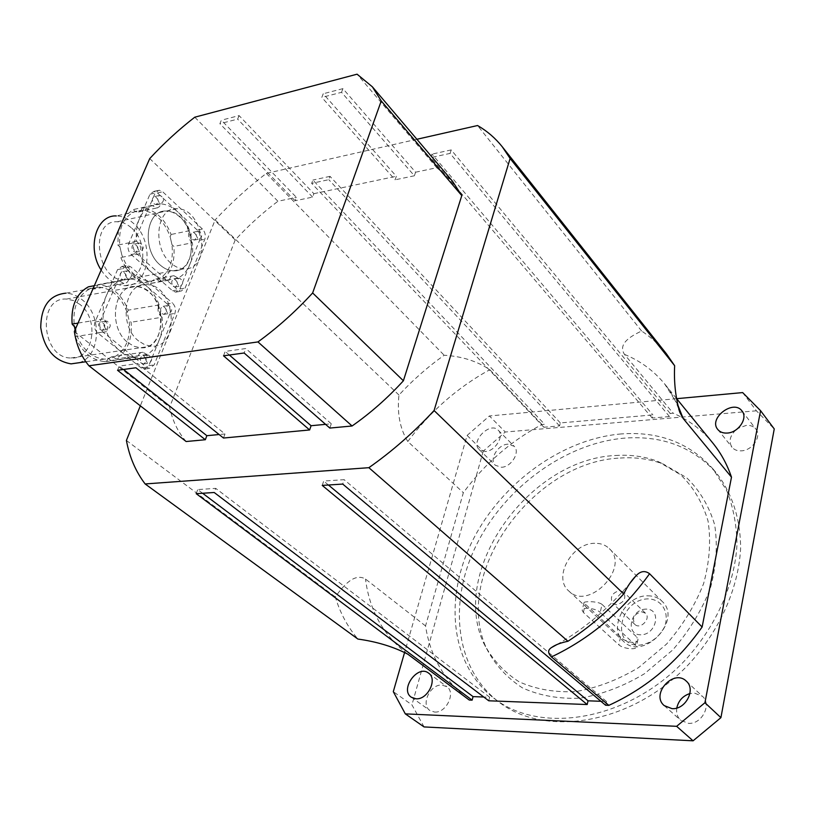 <?xml version="1.0" encoding="UTF-8"?>
<svg xmlns="http://www.w3.org/2000/svg" width="815" height="815" viewBox="0 0 815 815"><rect width="100%" height="100%" fill="white"/><g stroke="black" fill="none" stroke-linecap="round" stroke-linejoin="round"><path stroke-width="0.61" stroke-dasharray="4.08 3.06" d="M341.536 92.319L342.911 88.641L415.589 172.199L414.387 175.775L341.536 92.319L321.823 97.403L323.219 93.756L396.335 176.264L395.122 179.82L321.823 97.403M414.387 175.775L395.122 179.82M342.911 88.641L323.219 93.756M239.09 115.598L237.654 119.133L219.887 123.707L221.344 120.213L296.416 197.362L295.132 200.765L312.593 197.108L313.867 193.675L239.09 115.598L221.344 120.213M312.593 197.108L237.654 119.133M295.132 200.765L219.887 123.707M223.483 438.032L224.981 433.967L137.654 363.551L135.932 367.769M117.543 370.285L119.275 366.098L137.654 363.551M123.513 369.47L119.275 366.098M224.981 433.967L219.113 434.527M223.524 355.809L225.205 351.408L245.804 348.545L244.143 352.997M229.372 355.014L225.205 351.408M329.831 428.069L331.267 423.79L325.572 424.34M331.267 423.79L245.804 348.545M313.867 193.675L396.335 176.264M194.765 117.197L277.935 201.264L296.416 197.362M415.589 172.199L436.759 167.727L357.082 74.185M128.026 342.667L134.067 346.314L140.384 347.771C170.366 350.501 165.526 286.269 135.769 286.544C113.621 284.201 107.417 327.518 128.026 342.667C107.417 327.518 113.621 284.201 135.779 286.544C140.455 286.748 144.876 288.612 149.023 292.137C169.051 307.856 162.735 350.093 140.384 347.771L134.067 346.314L128.026 342.667M138.733 341.047C118.144 325.796 124.318 282.224 146.425 284.618C176.132 284.384 180.991 348.973 151.07 346.192L144.754 344.725L138.733 341.047M160.249 265.099C164.426 268.736 168.776 270.631 173.31 270.794C201.631 272.801 194.306 210.148 166.26 211.065C145.916 209.353 141.239 249.808 160.249 265.099C141.239 249.808 145.916 209.343 166.27 211.065C171.15 211.187 175.775 213.245 180.135 217.248C198.636 233.07 193.807 272.505 173.31 270.794C168.776 270.631 164.426 268.726 160.249 265.099M170.844 263.082C151.865 247.679 156.511 207 176.814 208.752C204.799 207.886 212.134 270.886 183.884 268.828C179.361 268.655 175.011 266.739 170.844 263.082M616.476 604.801L612.666 603.375C609.691 597.13 612.034 592.851 619.685 590.529L623.577 591.985C626.491 598.251 624.127 602.519 616.476 604.801M646.152 609.111C630.535 608.999 624.84 634.763 640.631 634.824C656.533 635.048 662.004 608.836 646.152 609.111M641.619 611.749L645.48 613.226C651.43 618.442 640.274 630.077 634.803 624.361C631.819 618.178 634.09 613.97 641.619 611.749M602.041 604.424L637.045 637.228L637.992 639.337C637.941 645.083 624.28 641.782 620.551 637.086L583.958 602.825C582.97 601.266 597.772 600.889 602.041 604.424L600.207 612.391L635.374 645.001L636.393 646.784C636.79 650.329 622.752 648.73 618.85 644.808L583.367 612.432L582.185 610.384C581.737 606.615 596.091 608.184 600.207 612.391M624.942 438.093C566.038 442.912 505.83 486.698 477.05 543.697C448.27 600.563 454.281 667.444 498.108 701.43C544.298 738.227 631.35 724.586 688.196 664.857C719.625 630.983 738.594 588.145 740.611 548.485C740.601 519.186 732.115 493.299 716.691 473.383C693.27 447.19 662.687 435.424 624.942 438.093M620.266 458.04C635.608 456.991 649.962 459.008 663.349 464.092L686.587 477.682C699.667 490.314 709.03 506.034 714.673 524.84C717.781 544.97 716.334 566.16 710.323 588.42C701.664 610.547 689.123 631.075 672.691 649.993L644.431 673.761C623.485 686.301 602.091 694.431 580.27 698.129C558.978 699.107 539.713 695.694 522.476 687.901C506.971 677.856 495 664.734 486.565 648.526C451.724 574.066 532.928 461.382 620.266 458.04M615.468 455.514C630.555 454.464 644.665 456.431 657.807 461.412L680.607 474.748C693.422 487.166 702.571 502.611 708.062 521.08C711.057 540.854 709.58 561.688 703.62 583.56C695.073 605.311 682.705 625.482 666.538 644.095L638.746 667.495C618.157 679.853 597.14 687.891 575.696 691.578C554.781 692.597 535.852 689.307 518.911 681.697C503.69 671.866 491.934 659.009 483.652 643.106C449.432 570.001 529.567 458.886 615.468 455.514M594.726 543.31C571.784 542.943 552.631 577.672 568.768 590.977C588.562 611.403 630.576 567.566 609.335 548.658C605.514 544.96 600.645 543.177 594.726 543.31M485.322 451.5L479.149 449.534C470.031 441.526 490.11 421.202 498.23 430.228C504.628 435.791 495.306 451.235 485.322 451.5M501.5 467.27C511.413 467.087 520.561 451.816 514.153 446.243L507.806 444.175C497.873 444.47 488.837 459.701 495.337 465.273L501.5 467.27M676.776 708.052C676.063 713.054 677.346 717.129 680.657 720.266L688.38 723.323C701.817 724.616 712.198 704.425 702.387 696.275L694.268 693.015L689.928 693.534M434.568 712.055C446.202 713.257 456.125 692.628 446.865 686.699L441.944 685.048C430.3 684.009 420.479 704.608 429.913 710.507L434.568 712.055M735.802 429.994C729.812 435.974 728.549 441.73 732.013 447.252C734.193 449.849 737.3 451.041 741.344 450.838C752.439 450.552 762.025 436.168 755.892 429.108C753.671 426.377 750.472 425.135 746.295 425.389L737.942 428.364M648.353 598.893C620.388 598.77 609.946 644.93 638.379 645.276C649.728 644.125 658.398 638.094 664.398 627.173C670.011 612.849 662.086 599.259 648.353 598.893M647.782 595.816C653.528 595.816 658.296 597.66 662.086 601.327C683.092 620.123 643.3 661.637 623.618 641.446C607.644 628.222 625.492 594.94 647.782 595.816M424.065 726.929L411.952 704.863L393.299 691.67M742.659 392.586L756.402 410.811L774.25 428.924M467.087 435.434L483.244 451.164L505.28 432.011L489.407 415.966L467.087 435.434L404.658 652.224M483.244 451.164L411.952 704.863M756.402 410.811L505.28 432.011M621.244 433.937C562.218 438.867 501.826 482.847 472.894 540.009C443.971 597.038 449.839 664.052 493.696 698.058C539.907 734.875 627.183 721.081 684.284 661.097C715.845 627.081 734.916 584.1 736.994 544.339C736.678 524.86 733.245 506.93 726.685 490.548L713.135 469.124C689.694 442.912 659.06 431.186 621.244 433.937M676.664 398.678L489.407 415.966M467.616 698.822C444.236 680.596 430.208 656.289 425.542 625.93L463.348 492.698C484.67 463.715 510.873 440.986 541.944 424.503L544.624 424.269L543.85 427.233L559.559 425.899L560.323 422.914L652.886 414.916L652.183 418.014L669.451 416.547L670.144 413.429L673.139 413.174C688.706 419.908 701.919 429.862 712.799 443.024M605.627 705.24L606.462 701.491L600.93 701.287M488.745 700.788L489.662 697.232L483.774 697.008M425.542 625.93L365.517 579.047C354.535 572.67 343.726 585.15 335.311 596.926C340.038 612.768 347.567 626.817 357.897 639.062M666.415 353.791C659.264 344.827 650.991 337.237 641.609 331.012C629.975 336.534 617.78 343.981 624.484 354.403L673.139 413.174M541.944 424.503L489.795 369.694C476.979 361.116 461.769 356.298 444.165 355.238C427.824 366.862 412.757 380.126 398.963 395.031C397.007 413.225 399.941 428.731 407.795 441.516L463.348 492.698M398.963 395.031L215.129 219.928L140.333 405.829M416.903 139.273L266.332 173.391C248.106 187.338 231.042 202.854 215.129 219.928M266.332 173.391L444.165 355.238M126.407 440.457L335.311 596.926M669.451 416.547L450.074 153.403L430.84 157.57L431.991 154.106L652.886 414.916M652.183 418.014L430.84 157.57M670.144 413.429L451.204 149.919L450.074 153.403M451.204 149.919L431.991 154.106M322.231 485.414L323.677 481.054L344.154 479.668L342.728 484.069M328.425 485.007L323.677 481.054M606.462 701.491L344.154 479.668M202.609 493.258L197.719 489.581L215.72 488.358L214.202 492.494M489.662 697.232L215.72 488.358M196.201 493.676L197.719 489.581M560.323 422.914L330.004 176.346L328.791 179.667L311.666 183.375L312.889 180.074L544.624 424.269M559.559 425.899L328.791 179.667M543.85 427.233L311.666 183.375M330.004 176.346L312.889 180.074M641.609 331.012L477.549 125.53M186.146 441.526C177.904 432.052 172.403 420.601 169.632 407.174L235.209 239.946C248.412 225.602 262.654 212.705 277.935 201.264M436.759 167.727L452.396 181.103M74.359 331.511L169.632 407.174M235.209 239.946L149.726 158.589M75.785 328.231L76.335 334.109C82.346 349.411 91.626 357.754 104.167 359.12L107.702 358.997L111.808 356.766L113.774 357.296C125.856 350.521 130.971 338.296 129.127 320.601L127.201 312.573C121.313 296.935 111.828 288.449 98.747 287.104L96.751 287.155L92.869 289.203L90.546 288.551C77.894 294.857 72.464 307.275 74.287 325.786M75.326 336.89C81.948 352.019 91.596 360.23 104.239 361.514L106.653 361.503L107.702 358.997L113.774 357.296L115.812 358.926C127.344 351.723 132.448 339.498 131.123 322.241L129.127 320.601L127.201 312.573L128.23 310.148C121.741 294.46 111.808 285.973 98.452 284.7L97.81 284.7L96.751 287.155L90.546 288.551L88.448 286.798M75.082 329.841L76.335 334.109L75.255 336.595M79.024 362.736C100.846 356.42 102.619 315.181 81.928 299.563C76.895 295.499 71.506 293.369 65.781 293.186L98.747 287.104M79.829 304.362L73.36 300.511L66.463 299.085C36.716 296.782 41.361 358.417 70.905 357.989C93.481 360.087 100.021 319.327 79.829 304.362M162.073 317.239C157.967 313.938 157 309.843 159.17 304.932C156.307 297.251 152.13 290.986 146.639 286.157C141.29 281.593 135.575 279.188 129.504 278.934L128.862 278.924C128.087 281.888 126.447 283.406 123.951 283.488L119.54 281.032C113.835 283.814 109.444 288.663 106.398 295.57C103.454 302.579 102.435 310.352 103.352 318.889C107.784 322.292 108.823 326.56 106.459 331.674C109.546 339.631 113.968 345.957 119.724 350.664C124.715 354.627 129.942 356.766 135.392 357.082L137.786 357.072C138.621 353.924 140.323 352.325 142.91 352.274L146.904 354.484C152.385 351.428 156.531 346.518 159.322 339.733C162.032 332.897 162.949 325.399 162.073 317.239L131.123 322.241M146.904 354.484L115.812 358.926M159.17 304.932L128.23 310.148M128.862 278.924L97.81 284.7M119.54 281.032L94.316 285.708M103.352 318.889L78.026 323.097M106.459 331.674L75.265 336.636M137.786 357.072L106.653 361.503M167.207 303.924L125.469 267.88L122.006 266.413L117.564 269.592L95.019 322.027C93.664 326.224 94.54 329.861 97.678 332.907L141.148 367.911L144.092 369.124L148.829 365.66L169.642 314.274C170.844 310.311 170.04 306.858 167.207 303.924L172.454 303.037C175.286 305.982 176.101 309.445 174.889 313.418L154.117 364.937L149.379 368.411L146.435 367.198L102.996 332.062C99.868 329.005 98.982 325.358 100.337 321.141L122.851 268.583L127.293 265.395L130.757 266.862L172.454 303.037M162.165 313.673L163.835 314.376C167.452 311.839 167.238 309.15 163.183 306.318C160.107 307.601 159.76 310.057 162.165 313.673M121.781 279.188L123.625 279.963C127.395 277.314 127.12 274.543 122.8 271.67C119.601 272.974 119.265 275.48 121.781 279.188M100.255 329.586L102.038 330.309C106.032 327.681 105.838 324.869 101.447 321.874C98.034 323.229 97.637 325.796 100.255 329.586M141.932 363.296L143.542 363.959C147.372 361.432 147.23 358.702 143.114 355.758C139.834 357.082 139.436 359.598 141.932 363.296M147.23 362.563C144.734 358.855 145.121 356.338 148.412 355.004C152.517 357.958 152.65 360.699 148.829 363.225L147.23 362.563M105.573 328.73C102.955 324.93 103.352 322.353 106.765 320.998C111.146 324.003 111.349 326.825 107.356 329.454L105.573 328.73M127.069 278.2C124.552 274.482 124.889 271.976 128.087 270.662C132.397 273.555 132.672 276.326 128.913 278.974L127.069 278.2M167.421 312.807C165.027 309.18 165.363 306.725 168.44 305.442C172.485 308.284 172.699 310.973 169.092 313.52L167.421 312.807M118.358 230.543L117.849 245.101L119.907 246.884L121.873 255.115L120.824 257.52C127.578 273.646 137.348 282.296 150.113 283.467L151.712 281.073L157.478 279.739L159.424 281.45C170.355 275.032 175.184 263.357 173.89 246.436L171.985 244.724L170.141 236.778C164.131 220.396 154.585 211.584 141.525 210.351L137.786 212.175L135.259 211.401C123.259 216.892 118.134 228.72 119.907 246.884L121.873 255.115C128.026 271.212 137.378 279.871 149.929 281.114L151.712 281.073L155.288 279.097L157.478 279.739C168.95 273.779 173.778 262.104 171.985 244.724L170.141 236.778L171.109 234.476C164.742 218.491 155.095 209.669 142.146 208.019L141.148 210.351L135.259 211.401L133.263 209.577L124.481 216.505M101.152 270.04C107.702 279.993 115.536 285.219 124.664 285.719L126.457 285.678C150.143 285.301 154.707 240.894 133.191 223.106C127.904 218.42 122.281 216.036 116.321 215.944L141.525 210.351M131.215 227.701C126.824 223.83 122.158 221.853 117.238 221.772C89.069 220.132 96.415 281.012 124.186 279.922C144.866 281.45 149.848 242.982 131.215 227.701M192.391 242.758C188.479 239.345 187.552 235.321 189.61 230.676C186.88 223.076 182.886 216.78 177.65 211.808C172.352 206.929 166.718 204.28 160.728 203.872L159.455 206.592L157.244 207.968L151.875 205.421C146.445 207.825 142.289 212.287 139.396 218.828C136.614 225.46 135.657 232.937 136.553 241.26C140.761 244.785 141.759 248.972 139.528 253.811C142.472 261.676 146.68 268.043 152.161 272.913C157.468 277.477 163 279.871 168.746 280.085L169.347 280.095C170.07 277.243 171.588 275.776 173.901 275.694L178.016 278.078C183.232 275.409 187.165 270.865 189.824 264.437C192.381 257.947 193.247 250.725 192.391 242.758L173.89 246.436M178.016 278.078L159.424 281.45M189.61 230.676L171.109 234.476M160.728 203.872L142.146 208.019M151.875 205.421L133.263 209.577M136.553 241.26L117.849 245.101M139.528 253.811L120.824 257.52M169.347 280.095L150.724 283.467M197.271 230.115L157.489 192.982L153.872 191.372L149.97 194.235L128.638 243.858C127.354 247.852 128.2 251.417 131.174 254.535L172.556 290.782L175.694 292.137L179.871 289.009L199.604 240.282C200.745 236.513 199.97 233.121 197.271 230.115L202.466 229.056C205.156 232.061 205.94 235.464 204.799 239.253L185.097 288.092L180.93 291.22L177.802 289.865L136.451 253.485C133.466 250.358 132.621 246.782 133.905 242.778L155.207 193.033L159.108 190.17L162.715 191.79L202.466 229.056M192.483 239.304L194.235 240.089C197.536 237.532 197.22 234.903 193.287 232.224C190.486 233.447 190.221 235.81 192.483 239.304M153.994 203.75L155.92 204.606C159.353 201.926 158.966 199.237 154.779 196.517C151.896 197.76 151.631 200.174 153.994 203.75M133.629 251.458L135.504 252.263C139.141 249.604 138.825 246.864 134.557 244.042C131.47 245.325 131.164 247.801 133.629 251.458M173.31 286.35L175.011 287.084C178.505 284.537 178.251 281.868 174.247 279.097C171.262 280.36 170.956 282.774 173.31 286.35M178.546 285.413C176.193 281.837 176.509 279.413 179.483 278.149C183.487 280.93 183.742 283.6 180.247 286.157L178.546 285.413M138.896 250.399C136.431 246.731 136.737 244.256 139.823 242.962C144.082 245.794 144.408 248.544 140.771 251.203L138.896 250.399M159.231 202.578C156.867 198.992 157.132 196.568 160.015 195.325C164.202 198.055 164.579 200.755 161.156 203.434L159.231 202.578M197.688 238.265C195.427 234.761 195.692 232.387 198.483 231.165C202.415 233.854 202.731 236.482 199.43 239.05L197.688 238.265M635.374 645.001L637.045 637.228M583.367 612.432L585.221 604.516M620.551 637.086L618.85 644.808M407.602 654.007L406.491 653.192C383.07 634.875 369.409 610.16 365.517 579.047M624.484 354.403C640.325 360.862 653.701 370.693 664.622 383.896L677.489 404.209M407.795 441.516C430.31 411.341 457.643 387.4 489.795 369.694M148.829 365.66L154.117 364.937M169.642 314.274L174.889 313.418M141.148 367.911L146.435 367.198M97.678 332.907L102.996 332.062M95.019 322.027L100.337 321.141M117.564 269.592L122.851 268.583M125.469 267.88L130.757 266.862M179.871 289.009L185.097 288.092M199.604 240.282L204.799 239.253M172.556 290.782L177.802 289.865M131.174 254.535L136.451 253.485M128.638 243.858L133.905 242.778M149.97 194.235L155.207 193.033M157.489 192.982L162.715 191.79M70.905 357.989L151.07 346.192M66.463 299.085L146.425 284.618M124.186 279.922L183.884 268.828M117.238 221.772L176.814 208.752M645.48 613.226L623.577 591.985M634.803 624.361L612.666 603.375M583.958 602.825L582.185 610.384M637.992 639.337L636.393 646.784M479.149 449.534L495.337 465.273M498.23 430.228L514.153 446.243M664.215 705.607L680.657 720.277M686.342 681.197L702.387 696.275M411.331 697.253L429.913 710.507M428.598 673.119L446.865 686.699M717.811 429.515L732.013 447.252M742.037 411.025L755.892 429.108M568.768 590.977L623.618 641.446M609.335 548.658L662.086 601.327M493.696 698.058L498.108 701.43M713.135 469.124L716.691 473.383M557.042 644.502C584.223 628.966 608.499 608.571 629.863 583.326M676.399 398.362L664.622 383.896C670.511 391.098 675.227 399.533 678.763 409.201M483.652 643.106L486.565 648.526M657.807 461.412L663.349 464.092M104.167 359.12L85.84 361.758M129.504 278.934L98.452 284.7M123.951 283.488L92.869 289.203M135.392 357.082L104.239 361.514M142.91 352.274L111.808 356.766M143.542 363.959L148.829 363.225M143.114 355.758L148.412 355.004M102.038 330.309L107.356 329.454M101.447 321.874L106.765 320.998M123.625 279.963L128.913 278.974M122.8 271.67L128.087 270.662M163.835 314.376L169.092 313.52M163.183 306.318L168.44 305.442M144.092 369.124L149.379 368.411M122.006 266.413L127.293 265.395M149.929 281.114L124.664 285.719M156.388 208.049L137.786 212.175M168.746 280.085L150.113 283.467M173.901 275.694L155.288 279.097M175.011 287.084L180.247 286.157M174.247 279.097L179.483 278.149M135.504 252.263L140.771 251.203M134.557 244.042L139.823 242.962M155.92 204.606L161.156 203.434M154.779 196.517L160.015 195.325M194.235 240.089L199.43 239.05M193.287 232.224L198.483 231.165M175.694 292.137L180.93 291.22M153.872 191.372L159.108 190.17"/><path stroke-width="1.22" d="M219.113 434.527L206.847 435.699L205.329 439.733L117.543 370.285L135.932 367.769L223.483 438.032L309.629 429.963L223.524 355.809L244.143 352.997L329.831 428.069L352.08 425.99L257.947 341.923L88.957 365.792C81.205 356.491 76.345 345.061 74.359 331.511L149.726 158.589C163.764 143.389 178.78 129.595 194.765 117.197L357.082 74.185L372.363 86.808L381.247 100.938L461.779 195.6L403.394 380.778C387.624 398.026 370.519 413.103 352.08 425.99M206.847 435.699L123.513 369.47M325.572 424.34L311.075 425.725L309.629 429.963M311.075 425.725L229.372 355.014M205.329 439.733L186.146 441.526L88.957 365.792M672.008 708.643L664.215 705.607C650.36 694.207 673.781 668.402 686.342 681.197C696.204 689.378 685.578 709.875 672.008 708.643M689.928 693.534C682.817 695.878 678.437 700.717 676.776 708.052M416.007 698.791L411.331 697.253C399.472 689.592 417.708 664.174 428.588 673.119C437.879 679.038 427.722 699.932 416.007 698.791M727.214 433.06C723.129 433.295 719.991 432.113 717.811 429.515C708.021 418.411 733.531 398.861 742.037 411.025C748.19 418.095 738.421 432.673 727.214 433.06M737.942 428.364L735.802 429.994M404.658 652.224L393.299 691.67L405.31 713.869L424.065 726.929L693.076 740.815L676.633 726.318L704.934 702.724L720.918 717.658L693.076 740.815M720.918 717.658L774.25 428.924L760.568 410.689L742.659 392.586L676.664 398.678M704.934 702.724L760.568 410.689M405.31 713.869L676.633 726.318M676.399 398.362L712.799 443.024C720.847 452.906 727.082 464.285 731.493 477.172L702.123 627.01C677.306 662.177 646.214 688.288 608.836 705.362L605.627 705.24L342.728 484.069L322.231 485.414L587.187 704.537L488.745 700.788L214.202 492.494L196.201 493.676L472.13 700.156L469.287 700.044L407.398 653.875M600.93 701.287L588.033 700.818L587.187 704.537M483.774 697.008L473.057 696.621L472.13 700.156M140.333 405.829L126.407 440.457C129.483 457.072 135.728 471.569 145.131 483.947L357.897 639.062C376.561 641.619 393.227 646.662 407.897 654.221L469.287 700.044M608.836 705.362L551.439 656.931C547.69 653.08 547.711 649.962 551.5 647.558C555.198 644.879 560.679 642.78 567.953 641.262C588.247 628.07 606.829 612.32 623.699 593.982C627.346 586.586 631.279 580.738 635.466 576.419C640.081 571.091 644.787 570.194 649.575 573.729L702.123 627.01M731.493 477.172L683.153 418.452L679.863 412.431C675.564 397.791 673.822 382.225 674.647 365.711L666.415 353.791L502.254 146.761C495.306 138.081 487.075 131.001 477.549 125.53L416.903 139.273M588.033 700.818L328.425 485.007M473.057 696.621L202.609 493.258M623.699 593.982L434.079 410.515L510.109 158.477L674.647 365.711M145.131 483.947L368.859 467.688L567.953 641.262M368.859 467.688C392.188 451.316 413.928 432.266 434.079 410.515M510.109 158.477L502.254 146.761M372.363 86.808L452.396 181.103L461.779 195.6M403.394 380.778L312.634 292.962L381.247 100.938M312.634 292.962C295.651 311.462 277.416 327.783 257.947 341.923M94.316 285.708L88.448 286.798C76.304 293.553 70.864 305.982 72.127 324.075L75.785 328.231M74.287 325.786L75.082 329.841M65.781 293.186C49.338 294.938 40.995 306.43 40.75 327.65C44.204 348.993 54.32 361.065 71.109 363.867L79.024 362.736M78.026 323.097L72.127 324.075M116.321 215.944C96.282 214.702 86.563 248.239 101.152 270.04M124.481 216.505L118.358 230.543M408.172 654.425L407.602 654.007M649.575 573.729C623.118 610.7 590.406 638.43 551.439 656.931M677.489 404.209L683.153 418.452M551.5 647.558L557.042 644.502M629.863 583.326L635.466 576.429M678.763 409.201L679.863 412.421M85.84 361.758L71.109 363.867"/></g></svg>

